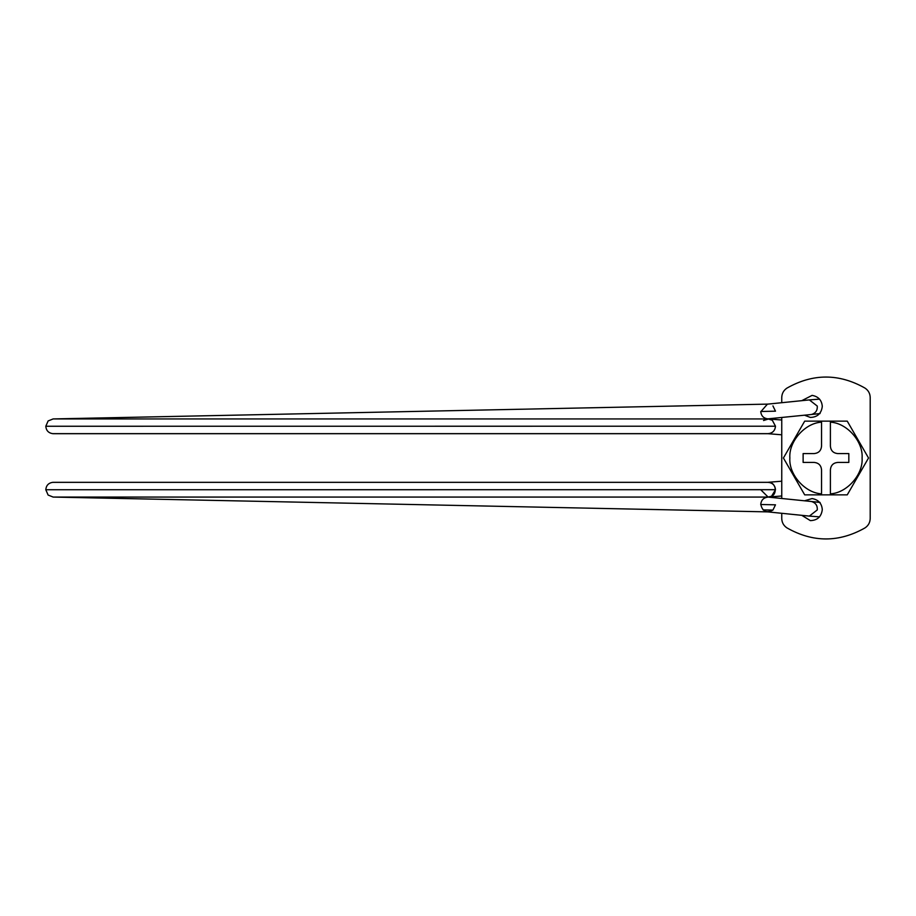 <?xml version="1.0" encoding="UTF-8"?>
<svg xmlns="http://www.w3.org/2000/svg" width="916" height="916" viewBox="0 0 916 916"><rect width="100%" height="100%" fill="white"/><g stroke="black" fill="none" stroke-linecap="round" stroke-linejoin="round"><path stroke-width="1.37" d="M837.774 462.42L848.823 462.42L848.823 453.58L837.774 453.58C833.297 453.145 830.835 450.683 830.4 446.207L830.4 422.161C846.945 422.986 863.296 441.478 862.093 458C863.296 474.522 846.945 493.014 830.4 493.839L830.4 469.793C830.835 465.317 833.297 462.855 837.774 462.42M821.549 469.793C821.091 465.351 818.629 462.889 814.187 462.42C818.629 462.889 821.091 465.351 821.549 469.793L821.549 493.839C805.015 493.014 788.653 474.522 789.855 458C788.653 441.478 805.015 422.986 821.549 422.161L821.549 446.207C821.091 450.649 818.629 453.111 814.187 453.58L803.126 453.58L803.126 462.42L814.187 462.42M814.187 453.58C818.629 453.111 821.091 450.649 821.549 446.207M830.4 494.858L830.4 493.839L830.4 494.858L804.695 494.858L783.42 458L804.695 421.142L821.549 421.142L821.549 422.161L821.549 421.142L847.254 421.142L868.528 458L847.254 494.858L830.4 494.858L847.254 494.858M804.099 422.196L804.695 421.142M830.4 421.142L847.254 421.142L868.528 458M810.362 417.433L804.534 415.2L810.362 417.433C817.415 417.192 821.389 413.528 822.293 406.406C821.767 400.189 818.366 396.514 812.103 395.38L801.786 400.67M822.293 406.406C821.767 400.189 818.366 396.514 812.103 395.38M810.362 520.62L801.786 515.33L810.362 520.62C817.415 520.38 821.389 516.716 822.293 509.594C821.767 503.376 818.366 499.701 812.103 498.567L804.534 500.8M822.293 509.594C821.767 503.376 818.366 499.701 812.103 498.567M865.002 527.902C868.334 525.658 870.074 522.532 870.2 518.525C870.074 522.532 868.334 525.658 865.002 527.902C838.987 542.627 812.973 542.627 786.958 527.902C812.973 542.627 838.987 542.627 865.002 527.902M781.749 518.525C781.886 522.532 783.615 525.658 786.958 527.902C783.615 525.658 781.886 522.532 781.749 518.525L781.749 513.303M786.958 388.098C783.615 390.342 781.886 393.468 781.749 397.475C781.886 393.468 783.615 390.342 786.958 388.098C812.973 373.373 838.987 373.373 865.002 388.098C838.987 373.373 812.973 373.373 786.958 388.098M870.2 397.475C870.074 393.468 868.334 390.342 865.002 388.098C868.334 390.342 870.074 393.468 870.2 397.475L870.2 518.525M781.749 498.487L781.749 417.513M781.749 402.697L781.749 397.475M819.58 502.346L810.74 501.43M810.843 501.441L811.839 501.613C815.767 502.953 817.587 505.735 817.267 509.937L809.355 516.097L819.568 516.864M760.749 504.51L775.486 504.819L772.932 510.086C766.348 513.361 762.284 511.403 760.749 504.201C761.288 500.022 763.658 497.663 767.848 497.148L764.62 497.067M763.074 509.88L772.932 510.086C766.348 513.361 762.284 511.403 760.749 504.201M768.627 482.343L52.659 482.343L768.627 482.343C772.841 483.087 775.131 485.549 775.486 489.739L771.558 496.209L768.112 497.067L781.749 495.991L768.707 497.045C778.165 496.701 777.008 481.266 767.619 482.343C772.28 482.537 774.902 484.988 775.486 489.694L45.8 489.739L48.124 495.064L53.174 497.067L768.112 497.067L760.749 489.739M775.486 426.215L772.314 420.249L768.123 418.933L53.174 418.933L48.124 420.936L45.8 426.261L775.486 426.215C775.131 430.417 772.841 432.902 768.627 433.657L767.619 433.657C772.28 433.463 774.902 431.012 775.486 426.306M772.314 420.249L768.616 418.955L763.555 420.513M820.072 413.551L811.839 414.387C815.767 413.047 817.587 410.265 817.267 406.063L809.355 399.903L767.39 404.162L760.749 411.799C761.288 415.978 763.658 418.337 767.848 418.852L768.936 418.818M760.749 411.799C761.288 415.978 763.658 418.337 767.848 418.852L810.774 414.57M760.749 411.49L775.486 411.181L772.932 405.914M819.58 413.654L810.843 414.559M809.355 399.903L819.568 399.136M52.659 482.343C48.456 483.018 46.178 485.491 45.8 489.739M53.311 433.68L52.659 433.657C48.456 432.982 46.178 430.509 45.8 426.261M811.839 501.613L820.072 502.449M811.839 414.387L810.866 414.559M768.616 418.955L781.749 420.009L768.707 418.955M52.659 433.657L768.627 433.657M767.826 482.32L781.749 481.198M781.749 434.802L767.826 433.68M53.174 433.68L768.112 433.68M810.866 501.441L768.845 497.17M809.343 516.097L767.39 511.838M53.014 497.067L767.963 511.884M767.963 404.116L53.014 418.933M764.62 418.933L768.169 418.864"/></g></svg>
